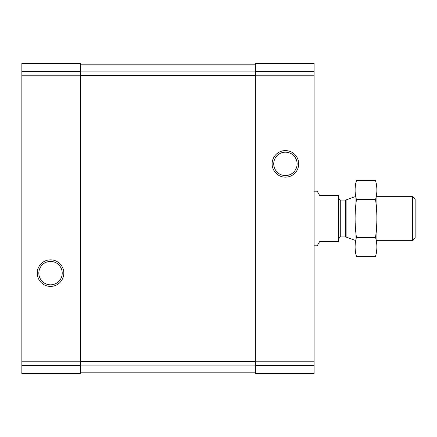 <?xml version="1.0" encoding="UTF-8"?>
<svg xmlns="http://www.w3.org/2000/svg" width="437" height="437" viewBox="0 0 437 437"><rect width="100%" height="100%" fill="white"/><g stroke="black" fill="none" stroke-linecap="round" stroke-linejoin="round"><path stroke-width="0.66" d="M21.85 365.359L21.85 373.498L80.572 373.498L80.572 63.502L21.85 63.502L21.85 365.359L80.572 365.359M37.243 273.125A13.285 13.285 0 0 0 57.171 284.629A13.285 13.285 0 0 0 57.171 261.621A13.285 13.285 0 0 0 37.243 273.125M255.372 365.359L255.372 63.502L314.094 63.502L314.094 373.498L255.372 373.498L255.372 365.359L314.094 365.359M272.131 163.875A13.285 13.285 0 0 0 292.058 175.379A13.285 13.285 0 0 0 292.058 152.371A13.285 13.285 0 0 0 272.131 163.875M80.572 64.184L255.372 64.184M80.572 372.816L255.372 372.816M273.715 163.875A11.701 11.701 0 0 0 291.266 174.008A11.701 11.701 0 0 0 291.266 153.742A11.701 11.701 0 0 0 273.715 163.875M38.827 273.125A11.701 11.701 0 0 0 56.378 283.258A11.701 11.701 0 0 0 56.378 262.992A11.701 11.701 0 0 0 38.827 273.125M314.094 245.812L317.191 245.812L319.556 241.716L338.675 241.716L338.675 195.284L319.556 195.284L317.191 191.188L314.094 191.188M412.637 196.65L412.637 240.35L415.15 237.837L415.15 199.163L412.637 196.65L376.913 196.65M375.52 256.344L376.913 251.138L376.913 185.862L375.52 180.656C377.306 186.96 377.306 193.269 375.52 199.578C377.306 212.032 377.306 224.645 375.52 237.422C377.306 243.731 377.306 250.04 375.52 256.344L356.455 256.344C354.669 250.04 354.669 243.731 356.455 237.422C354.669 224.968 354.669 212.355 356.455 199.578C354.669 193.269 354.669 186.96 356.455 180.656L375.52 180.656M375.52 237.422L356.455 237.422M375.52 199.578L356.455 199.578M356.455 256.344L355.062 251.138L355.062 185.862L356.455 180.656M21.85 71.641L80.572 71.641M21.85 75.219L80.572 75.219M21.85 361.781L80.572 361.781M255.372 71.641L314.094 71.641M255.372 75.219L314.094 75.219M255.372 361.781L314.094 361.781M80.572 71.925L255.372 71.925M80.572 75.53L255.372 75.53M80.572 361.47L255.372 361.47M80.572 365.075L255.372 365.075M346.115 199.938L345.416 200.064L345.416 236.936L346.115 237.062L346.115 199.938L355.062 196.683M345.416 236.936L340.723 236.936L340.723 200.064C339.942 200.315 339.259 199.633 338.675 198.016M412.637 240.35L376.913 240.35M346.115 237.062L355.062 240.317M345.416 200.064L340.723 200.064M340.723 236.936C339.942 236.685 339.259 237.367 338.675 238.984"/></g></svg>
